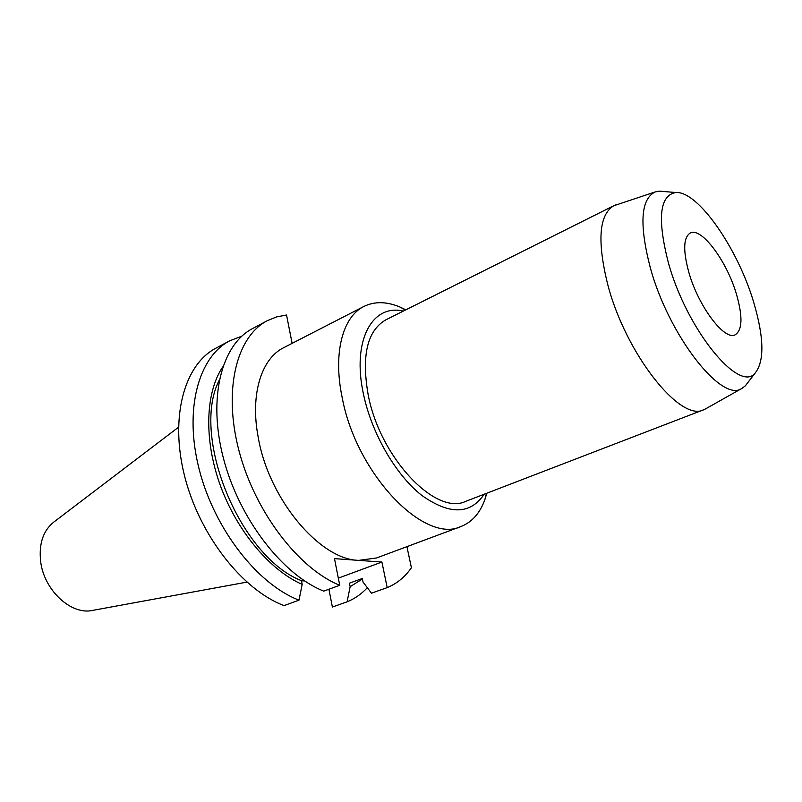 <?xml version="1.0" encoding="UTF-8"?>
<svg xmlns="http://www.w3.org/2000/svg" width="802" height="802" viewBox="0 0 802 802"><rect width="100%" height="100%" fill="white"/><g stroke="black" fill="none" stroke-linecap="round" stroke-linejoin="round"><path stroke-width="1.2" d="M292.118 343.356L286.545 315.016L276.54 316.92L267.186 320.75C236.59 336.559 222.916 389.962 239.036 450.924C254.976 511.856 298.655 568.748 339.727 585.29L334.484 558.633L358.695 560.377C319.737 559.676 268.51 498.924 258.164 437.02C250.034 394.263 261.442 358.524 283.728 347.667L363.897 306.454C342.705 316.71 332.82 353.101 342.183 397.581C356.389 474.353 424.679 544.428 461.04 526.493L376.569 557.961L358.695 560.377L381.902 562.042L338.314 578.142M328.92 589.239L332.379 607.034L347.096 601.821L350.153 586.693L349.451 583.164L362.303 578.483L363.015 582.031L371.476 593.189L387.206 587.615C396.93 583.615 405 576.979 411.416 567.716L406.925 546.653M387.206 587.615L381.902 562.042M301.502 580.788L304.64 580.949M267.186 320.75L252.46 328.63C221.613 344.569 207.578 397.762 223.407 458.223C239.056 518.643 282.565 574.894 323.747 591.124L339.727 585.29M241.843 336.148L229.623 340.84L215.848 348.208C184.43 364.479 169.543 417.09 184.65 476.298C199.588 535.475 242.665 590.152 284.078 605.6L299.006 600.157L302.174 584.387L301.482 580.708L303.276 580.036M178.465 427.255L53.965 521.952C43.268 530.453 38.817 543.505 40.601 561.119C43.759 590.232 71.478 615.665 92.982 610.332L246.846 582.132M736.507 294.344C726.963 261.292 701.439 226.765 690.231 233.041C683.394 237.362 682.913 250.414 688.798 272.209C698.301 306.254 724.487 340.94 735.163 334.805C742.401 330.143 742.852 316.66 736.507 294.344M755.374 372.77C764.557 360.75 764.005 337.271 753.7 302.314C737.83 248.58 698.041 190.806 675.795 192.52C659.595 195.327 657.119 218.725 668.377 262.735C686.803 330.043 739.795 394.193 755.374 372.77L745.329 385.842L741.86 388.439C721.84 403.175 668.587 335.517 650.181 267.277C639.124 224.169 640.768 199.056 655.114 191.959L613.72 205.763C599.034 214.816 597.019 240.981 607.665 284.269C625.59 353.762 680.577 422.724 703.775 409.722L465.812 501.3C436.087 516.177 380.328 458.313 368.268 395.316C361.311 355.908 367.126 330.775 385.722 319.908L613.72 205.763M663.374 191.477L659.364 191.137L655.114 191.959M747.775 382.654L745.329 385.842M706.191 408.529L703.775 409.722M616.237 204.771L615.294 205.081M403.316 311.096C372.268 303.667 351.667 340.499 363.486 394.263C371.687 433.391 395.707 474.824 421.591 495.245C449.441 515.054 470.303 514.724 484.177 494.232M405.862 309.823L399.917 307.006C386.534 301.442 374.534 301.261 363.897 306.454M486.834 493.21L484.899 499.506C479.997 513.14 472.047 522.132 461.04 526.493M222.715 366.955C205.442 392.569 203.688 439.496 220.259 485.28C236.841 531.044 270.013 570.382 302.174 584.387M229.623 340.84C198.425 356.99 183.848 409.822 199.227 469.501C214.425 529.15 257.673 584.417 299.006 600.157M350.153 586.693L362.404 578.984M347.096 601.821C354.785 598.713 361.522 594.001 367.306 587.696M301.482 580.708C239.858 556.889 190.515 435.997 219.177 380.318M675.795 192.52L659.364 191.137M741.86 388.439L705.329 409.02M405.471 310.013L399.917 307.006M486.423 493.37L484.899 499.506"/></g></svg>
